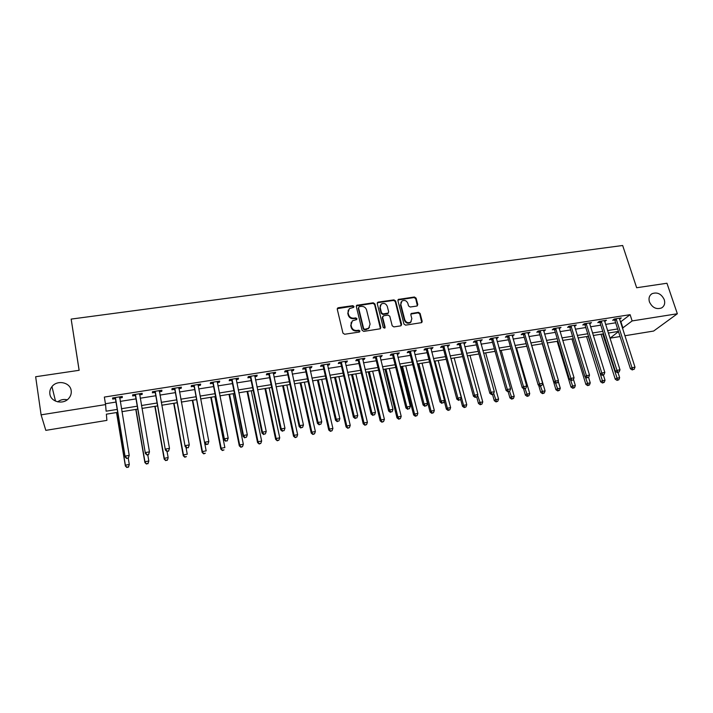 <?xml version="1.0" encoding="UTF-8"?>
<svg xmlns="http://www.w3.org/2000/svg" width="713" height="713" viewBox="0 0 713 713"><rect width="100%" height="100%" fill="white"/><g stroke="black" fill="none" stroke-linecap="round" stroke-linejoin="round"><path stroke-width="1.07" d="M353.996 306.456L352.819 305.681L338.327 307.722L337.267 309.228L342.944 333.114L344.646 334.245L359.227 332.071L359.958 330.992L358.773 330.208L356.901 330.484C354.183 330.618 352.382 329.424 351.491 326.884L351.01 324.887L352.374 320.85L356.669 319.567L356.963 318.684L355.787 317.9L353.915 318.167C351.206 318.292 349.406 317.098 348.532 314.576L348.051 312.597L349.361 308.64L353.71 307.321L353.996 306.456M353.719 307.321L352.525 306.216L337.267 308.667M359.664 331.884L358.47 330.716L356.598 331.001L356.901 330.484M356.678 319.549L355.493 318.426L353.621 318.693L353.915 318.167M649.436 301.911C652.279 307.695 656.334 309.7 661.602 307.936C664.418 306.118 665.309 303.346 664.258 299.638C661.37 293.836 657.297 291.858 652.021 293.694C649.285 295.503 648.42 298.248 649.436 301.911M49.865 393.915C50.659 402.132 63.493 405.046 68.867 398.264C70.783 395.982 71.55 393.442 71.184 390.644C70.329 382.32 57.218 379.548 51.96 386.624C50.231 388.826 49.527 391.259 49.865 393.915M416.811 306.064L417.782 304.585L416.08 298.105L414.431 297L398.344 299.424L397.934 300.663L403.941 324.041L405.608 325.155L421.739 322.615L422.176 321.331L420.1 313.426L418.451 312.321L411.258 313.515L410.831 314.781L411.847 318.711L410.679 322.133C408.023 323.337 406.054 322.543 404.77 319.754L400.804 304.371L401.909 301.046C404.565 299.79 406.544 300.565 407.863 303.364L408.522 305.913L410.18 307.018L416.811 306.064M117.752 412.346L106.38 414.182L106.897 420.385L45.819 430.367L41.096 414.841L35.65 376.74L79.152 370.297L71.157 319.094L622.663 245.495L636.656 287.74L666.949 283.248L677.35 313.756L653.643 331.046L624.846 335.752M41.096 414.841L105.569 404.592L106.121 411.196L117.271 409.405M620.426 322.044L630.096 314.683L104.348 397.07L105.569 404.592M630.096 314.683L632.137 320.93L677.35 313.756M374.904 303.916L373.238 302.802L356.705 305.307L356.295 306.545L362.079 330.271L363.764 331.393L380.341 328.773L380.787 327.49L374.904 303.916L374.583 304.451L372.917 303.346L356.295 305.948M401.232 325.627L395.269 301.528L393.621 300.423L377.935 302.642L378.264 302.098L393.968 299.888L395.617 300.993L401.615 324.388L400.617 325.894L393.879 326.902L392.203 325.788L389.788 316.224L388.122 315.11L383.639 315.77L382.623 317.267L385.127 327.249L384.815 328.149L385.127 327.249M378.264 302.098L377.248 303.586L383.246 327.534L384.815 328.149M105.426 403.736L116.05 402.052M120.203 401.392L136.005 398.888M140.185 398.219L155.728 395.76M159.944 395.091L175.238 392.658M179.48 391.99L194.533 389.601M198.802 388.924L213.606 386.58M217.911 385.893L232.483 383.585M236.805 382.899L251.145 380.626M255.495 379.931L269.603 377.694M273.979 376.999L287.865 374.797M292.268 374.102L305.922 371.928M310.351 371.232L323.8 369.093M328.247 368.389L341.474 366.295M345.957 365.582L358.969 363.514M363.47 362.801L376.277 360.769M380.795 360.056L393.407 358.051M397.943 357.338L410.358 355.368M414.921 354.646L427.132 352.703M431.713 351.981L443.736 350.074M448.334 349.343L460.161 347.463M464.778 346.732L476.427 344.887M481.061 344.147L492.523 342.329M497.175 341.598L508.458 339.807M513.128 339.067L524.242 337.302M528.921 336.563L539.857 334.825M544.554 334.076L555.32 332.374M560.026 331.625L570.632 329.941M575.355 329.192L585.783 327.534M590.524 326.786L600.801 325.155M605.551 324.406L615.658 322.802M119.695 397.988L122.288 397.578L122.262 396.446L112.609 397.961L112.681 399.093L115.292 398.683M139.605 394.85L142.154 394.449L142.19 393.309L132.654 394.815L132.645 395.947L135.229 395.537M159.347 391.74L161.789 391.357L161.896 390.207L152.466 391.695L152.386 392.836L154.944 392.435M178.865 388.665L181.209 388.291L181.378 387.141L172.056 388.612L171.913 389.761L174.435 389.36M198.169 385.617L200.406 385.27L200.656 384.111L191.432 385.564L191.218 386.713L193.713 386.321M217.269 382.605L219.399 382.275L219.711 381.116L210.585 382.551L210.308 383.701L212.777 383.318M236.146 379.628L238.187 379.307L238.552 378.148L229.533 379.566L229.194 380.724L231.636 380.341M254.817 376.687L256.76 376.384L257.197 375.216L248.276 376.624L247.874 377.783L250.29 377.4M273.293 373.772L275.138 373.487L275.637 372.32L266.814 373.701L266.341 374.869L268.73 374.494M291.564 370.894L293.319 370.617L293.872 369.45L285.147 370.822L284.621 371.99L286.983 371.616M309.638 368.051L311.305 367.783L311.92 366.607L303.283 367.97L302.695 369.138L305.03 368.773M327.517 365.225L329.094 364.976L329.771 363.799L321.224 365.145L320.583 366.322L322.891 365.956M345.208 362.436L346.705 362.204L347.427 361.019L338.978 362.356L338.274 363.532L340.564 363.175M362.712 359.682L364.12 359.459L364.904 358.274L356.536 359.593L355.778 360.769L358.042 360.413M380.029 356.946L381.357 356.741L382.186 355.555L373.915 356.856L373.104 358.042L375.341 357.685M397.168 354.245L398.407 354.049L399.298 352.864L391.107 354.147L390.243 355.341L392.462 354.994M414.128 351.571L415.287 351.393L416.223 350.199L408.121 351.473L407.212 352.668L409.405 352.32M430.91 348.933L431.989 348.755L432.978 347.561L424.957 348.826L423.994 350.021L426.169 349.673M447.514 346.313L449.564 344.958L441.623 346.206L440.607 347.4L442.764 347.062M463.958 343.719L465.972 342.374L458.12 343.613L457.051 344.807L459.181 344.468M480.223 341.153L482.22 339.816L474.439 341.046L473.334 342.24L475.437 341.91M496.328 338.613L498.298 337.285L490.597 338.497L489.439 339.7L491.524 339.37M512.273 336.099L514.216 334.789L506.595 335.983L505.392 337.187L507.451 336.866M528.057 333.613L529.964 332.303L522.424 333.497L521.176 334.7L523.217 334.379M543.68 331.153L545.57 329.852L538.101 331.028L536.809 332.231L538.832 331.919M559.144 328.711L561.006 327.419L553.618 328.586L552.281 329.798L554.286 329.477M574.464 326.296L576.3 325.021L568.983 326.171L567.601 327.383L569.589 327.071M589.624 323.907L591.442 322.632L584.188 323.773L582.779 324.985L584.74 324.682M604.642 321.545L606.433 320.28L599.25 321.403L597.797 322.624L599.74 322.312M619.508 319.201L621.273 317.945L614.169 319.059L612.672 320.28L614.597 319.977M71.157 319.094L79.107 370.305M67.227 399.788C63.724 399.004 60.534 399.69 57.664 401.856M620.069 336.536L610.087 338.167L618.492 331.598M608.447 333.033L610.087 338.167M618.429 331.42L608.305 333.06M603.546 333.827L593.252 335.493M588.51 336.26L578.056 337.953M573.323 338.72L562.7 340.431M557.985 341.197L547.201 342.935M542.495 343.702L531.533 345.466M526.845 346.224L515.713 348.024M511.043 348.782L499.733 350.609M495.072 351.357L483.583 353.22M478.949 353.969L467.273 355.858M462.648 356.598L450.794 358.514M446.186 359.263L434.137 361.206M429.556 361.954L417.31 363.933M412.747 364.664L400.305 366.678M395.76 367.409L383.122 369.459M378.594 370.19L365.751 372.266M361.25 372.988L348.202 375.1M343.719 375.822L330.458 377.97M325.993 378.692L312.526 380.867M308.087 381.58L294.398 383.799M289.977 384.512L276.074 386.758M271.68 387.471L257.545 389.753M253.177 390.457L238.81 392.783M234.47 393.478L219.871 395.84M215.558 396.535L200.718 398.932M196.431 399.628L181.352 402.07M177.091 402.756L161.762 405.234M157.537 405.911L141.949 408.433M137.761 409.11L121.914 411.668M622.413 328.194L632.137 320.93M121.424 408.736L137.261 406.196M141.45 405.519L157.02 403.014M161.245 402.337L176.566 399.877M180.817 399.191L195.888 396.767M200.175 396.08L215.005 393.692M219.31 393.006L233.9 390.653M238.24 389.958L252.598 387.649M256.956 386.945L271.083 384.681M275.476 383.968L289.38 381.74M293.792 381.027L307.472 378.826M311.911 378.113L325.369 375.947M329.825 375.234L343.078 373.104M347.561 372.382L360.6 370.288M365.101 369.566L377.935 367.498M382.462 366.776L395.091 364.744M399.636 364.013L412.061 362.017M416.633 361.277L428.861 359.316M433.451 358.577L445.482 356.643M450.09 355.903L461.944 353.996M466.56 353.256L478.227 351.375M482.861 350.627L494.35 348.782M499.002 348.033L510.303 346.215M514.973 345.466L526.105 343.684M530.793 342.926L541.737 341.162M546.443 340.413L557.227 338.675M561.942 337.917L572.557 336.215M577.28 335.449L587.726 333.773M592.476 333.007L602.761 331.358M607.512 330.591L617.645 328.96M620.97 321.955L622.957 328.105M122.288 397.578L122.101 396.473M142.154 394.449L141.958 393.344M161.789 391.357L161.593 390.261M181.209 388.291L181.004 387.204M200.406 385.27L200.201 384.182M219.399 382.275L219.185 381.197M238.187 379.307L237.964 378.246M256.76 376.384L256.537 375.323M275.138 373.487L274.915 372.427M293.319 370.617L293.088 369.575M311.305 367.783L311.073 366.74M329.094 364.976L328.853 363.942M346.705 362.204L346.456 361.179M364.12 359.459L363.871 358.434M381.357 356.741L381.107 355.725M398.407 354.049L398.157 353.042M415.287 351.393L415.028 350.386M431.989 348.755L431.73 347.757M448.522 346.153L448.254 345.163M464.885 343.577L464.618 342.588M481.088 341.019L480.812 340.039M497.121 338.497L496.836 337.516M512.986 335.992L512.709 335.021M528.698 333.515L528.413 332.552M544.26 331.064L543.966 330.101M559.66 328.631L559.366 327.677M574.91 326.233L574.616 325.28M590.007 323.854L589.713 322.909M604.954 321.492L604.66 320.556M619.766 319.157L619.463 318.23M348.256 310.075L348.051 312.597M353.621 318.693C350.912 318.818 349.12 317.624 348.238 315.11L347.766 313.132M351.251 322.258L351.01 324.887M356.598 331.001C353.88 331.135 352.079 329.932 351.197 327.401L350.716 325.413M380.439 328.693L374.583 304.451M359.272 306.661L358.541 307.713L363.63 328.524L364.806 329.308L368.683 328.238L370.083 324.148L366.58 309.959C365.698 307.455 363.915 306.269 361.233 306.385L359.272 306.661M369.468 327.445L366.464 329.531L364.495 329.825L363.318 329.041L358.247 308.248M382.631 316.599L382.293 317.793L384.788 327.766M387.284 306.367C385.956 303.515 383.942 302.749 381.241 304.068L380.145 307.383L381.508 312.82L383.175 313.934L388.237 313.052L388.665 311.795L387.284 306.367M380.341 305.173L380.145 307.383M388.309 312.989L387.319 313.818L382.845 314.46L381.179 313.355L379.815 307.918M377.935 302.642L377.248 302.954M401.036 302.08L400.804 304.371M411.187 321.679L410.305 322.65C407.658 323.845 405.688 323.06 404.405 320.271L400.456 304.906M421.766 322.597L419.725 313.943L418.076 312.847L410.848 314.068M417.39 305.815L415.706 298.64L414.066 297.544L397.943 300.013M116.54 412.542L125.381 466.044L125.363 465.17L129.294 464.475L128.26 458.263M116.656 412.524L125.363 465.17L126.869 467.505L128.438 466.881L126.869 467.158M128.438 466.881L129.294 464.475L128.447 467.229M126.869 467.505L125.381 466.044M115.551 398.264L125.158 457.033L115.23 397.551M126.7 458.165L125.132 456.097L129.213 455.384L128.331 458.254L126.7 458.165L128.331 458.254M119.65 396.856L129.213 455.384L128.331 457.88M115.613 399.396L114.624 397.649M119.989 396.802L119.659 398.13M125.158 457.033L126.7 458.539M135.8 409.431L144.891 462.585L144.944 461.703L148.83 461.017L147.769 454.849M135.987 409.396L144.944 461.703L146.406 464.038L147.974 463.405L146.423 463.682M147.974 463.405L148.83 461.017L147.956 463.762M146.406 464.038L144.891 462.585M154.846 406.348L164.195 459.163L164.302 458.281L168.152 457.594L167.056 451.472M155.104 406.303L164.302 458.281L165.719 460.607L167.305 459.974L165.764 460.25M167.305 459.974L168.027 458.486L167.252 460.331M165.719 460.607L164.195 459.163M173.687 403.3L183.277 455.785L183.455 454.894L187.261 454.217L185.995 447.345M174.017 403.255L183.455 454.894L184.819 457.211L186.414 456.587L184.89 456.855M184.819 457.211L183.277 455.785M135.568 395.109L145.381 453.504L135.238 394.405M146.967 454.618L145.434 452.559L149.463 451.855L148.554 454.707L146.967 454.618L148.554 454.707M139.605 393.719L149.463 451.855L148.58 454.333M135.55 396.25L134.561 394.512M139.864 393.674L139.596 394.797M145.381 453.504L146.949 454.992M155.354 391.998L165.371 450.01L155.024 391.294M167.011 451.106L165.496 449.056L169.48 448.361L168.544 451.204L167.011 451.106L168.544 451.204M159.347 390.608L169.48 448.361L168.598 450.83M155.265 393.13L154.275 391.41M159.525 390.581L159.302 391.499M165.371 450.01L166.958 451.489M174.917 388.915L185.139 446.561L174.587 388.211M186.815 447.639L185.335 445.598L189.275 444.912L188.312 447.746L186.815 447.639L188.312 447.746M178.856 387.542L189.275 444.912L188.392 447.363M174.765 390.056L173.767 388.344M178.954 387.524L178.794 388.246M185.139 446.561L186.735 448.022M192.332 400.287L202.153 452.434L202.403 451.534L206.164 450.874L204.702 443.156M192.724 400.225L202.403 451.534L203.713 453.851L205.317 453.227L203.811 453.495M203.713 453.851L202.153 452.434M194.266 385.867L204.684 443.147L193.936 385.172M206.405 444.208L204.943 442.176L208.838 441.499L207.857 444.324L206.405 444.208L207.857 444.324M198.08 384.931L208.838 441.499L207.964 443.941M194.043 387.016L193.045 385.314M204.684 443.147L206.298 444.591M210.772 397.31L220.825 449.128L221.137 448.219L224.853 447.568L214.916 396.642M211.235 397.239L221.137 448.219L222.394 450.527L224.007 449.903L222.518 450.17M222.394 450.527L220.825 449.128M229.025 394.36L239.301 445.857L239.666 444.939L243.347 444.288L233.187 393.692M229.55 394.28L239.666 444.939L240.887 447.247L242.509 446.623L241.03 446.882M243.347 444.288L242.509 446.623M240.887 447.247L239.301 445.857M247.072 391.446L257.571 442.621L257.999 441.695L261.644 441.053L251.261 390.769M247.669 391.348L257.999 441.695L259.175 443.994L260.806 443.37L259.345 443.629M261.644 441.053L260.806 443.37M259.175 443.994L257.571 442.621M264.942 388.558L275.655 439.413L276.136 438.486L279.746 437.853L269.157 387.872M265.592 388.451L276.136 438.486L277.268 440.777L278.899 440.153L277.464 440.411M279.746 437.853L278.899 440.153M277.268 440.777L275.655 439.413M282.615 385.697L293.542 436.24L294.086 435.313L297.651 434.68L286.858 385.011M283.328 385.581L294.086 435.313L295.164 437.604L296.813 436.98L295.387 437.229M297.651 434.68L296.813 436.98M295.164 437.604L293.542 436.24M213.392 382.854L213.107 384.004L224.007 439.769L224.337 438.798L213.062 382.159M225.771 440.821L224.337 438.798L228.187 438.121L227.18 440.937L225.771 440.821L227.18 440.937M217.242 381.5L228.187 438.121L227.313 440.554M213.107 384.004L212.109 382.311M224.007 439.769L225.638 441.204M232.313 379.869L231.966 381.027L243.115 436.427L243.507 435.456L231.983 379.182M244.924 437.47L246.448 437.203L244.924 437.47L243.507 435.456L247.322 434.787L236.119 378.532M231.966 381.027L230.967 379.343M243.115 436.427L244.764 437.862M246.448 437.203L247.322 434.787M251.029 376.919L250.619 378.086L262.01 433.13L262.473 432.149L250.7 376.241M263.855 434.155L265.361 433.887L263.855 434.155L262.473 432.149L266.234 431.49L254.782 375.599M250.619 378.086L249.621 376.411M262.01 433.13L263.676 434.547M265.361 433.887L266.234 431.49M269.541 374.004L269.068 375.172L280.699 429.868L281.225 428.878L269.211 373.327M282.589 430.875L284.077 430.616L282.589 430.875L281.225 428.878L284.95 428.228L273.248 372.694M269.068 375.172L268.061 373.505M280.699 429.868L282.375 431.267M284.077 430.616L284.95 428.228M287.847 371.125L287.312 372.293L299.184 426.641L299.763 425.643L287.517 370.448M301.109 427.631L302.579 427.372L301.109 427.631L299.763 425.643L303.453 425.001L291.51 369.815M287.312 372.293L286.314 370.635M299.184 426.641L300.868 428.032M302.579 427.372L303.453 425.001M300.111 382.872L311.233 433.112L311.839 432.167L315.369 431.543L304.371 382.186M300.886 382.747L311.839 432.167L312.873 434.449L314.531 433.825L313.123 434.083M315.369 431.543L314.531 433.825M312.873 434.449L311.233 433.112M305.957 368.264L305.369 369.441L317.463 423.451L318.105 422.444L305.627 367.596M319.424 424.431L320.886 424.173L319.424 424.431L318.105 422.444L321.75 421.811L309.585 366.981M305.369 369.441L304.371 367.801M317.463 423.451L319.166 424.823M320.886 424.173L321.75 421.811M317.428 380.074L328.746 430.001L329.406 429.066L332.9 428.442L321.706 379.378M318.256 379.94L329.406 429.066L330.404 431.338L332.062 430.714L330.663 430.964M332.9 428.442L332.062 430.714M330.404 431.338L328.746 430.001M323.88 365.448L323.23 366.625L335.538 420.287L336.251 419.28L323.542 364.78M337.543 421.258L338.987 421L337.543 421.258L336.251 419.28L339.851 418.656L327.454 364.165M323.23 366.625L322.223 364.985M335.538 420.287L337.258 421.659M338.987 421L339.851 418.656M334.557 377.302L346.081 426.935L346.794 425.982L350.243 425.376L338.862 376.607M335.449 377.159L346.794 425.982L347.739 428.255L349.415 427.631L348.033 427.88M350.243 425.376L349.415 427.631M347.739 428.255L346.081 426.935M341.607 362.65L340.894 363.835L353.425 417.167L354.192 416.151L341.269 361.99M355.466 418.121L356.892 417.871L355.466 418.121L354.192 416.151L357.757 415.527L345.137 361.384M340.894 363.835L339.896 362.204M353.425 417.167L355.163 418.522M356.892 417.871L357.757 415.527M351.518 374.566L363.229 423.896L363.995 422.943L367.418 422.337L355.84 373.862M352.463 374.414L363.995 422.943L364.904 425.206L366.58 424.583L365.216 424.823M367.418 422.337L366.58 424.583M364.904 425.206L363.229 423.896M359.147 359.887L358.381 361.072L371.125 414.075L371.945 413.059L358.808 359.236M373.193 415.019L374.61 414.77L373.193 415.019L371.945 413.059L375.466 412.444L362.641 358.63M358.381 361.072L357.382 359.459M371.125 414.075L372.863 415.421M374.61 414.77L375.466 412.444M368.309 371.847L380.198 420.884L381.018 419.93L384.405 419.333L372.649 371.152M369.298 371.687L381.018 419.93L381.892 422.185L383.567 421.57L382.221 421.811M384.405 419.333L383.567 421.57M381.892 422.185L380.198 420.884M376.5 357.16L375.68 358.345L388.63 411.018L389.503 409.993L376.161 356.5M390.733 411.945L392.132 411.704L390.733 411.945L389.503 409.993L392.997 409.387L379.949 355.903M375.68 358.345L374.681 356.732M388.63 411.018L390.385 412.355M392.132 411.704L392.997 409.387M384.922 369.165L396.998 417.907L397.872 416.945L401.214 416.356L389.289 368.461M385.974 368.995L397.872 416.945L399.048 418.816L398.701 419.199L400.385 418.584L399.048 418.816M401.214 416.356L400.385 418.584M398.701 419.199L396.998 417.907M393.674 354.45L392.801 355.635L405.947 407.996L406.873 406.963L393.335 353.8M408.086 408.906L409.467 408.665L408.086 408.906L406.873 406.963L410.331 406.365L397.079 353.211M392.801 355.635L391.802 354.04M405.947 407.996L407.72 409.315M409.467 408.665L410.331 406.365M401.374 366.509L413.629 414.966L414.547 413.995L417.863 413.406L405.75 365.796M402.471 366.33L414.547 413.995L415.706 415.857L415.331 416.24L417.034 415.626L415.706 415.857M417.863 413.406L417.034 415.626M415.331 416.24L413.629 414.966M417.658 363.871L430.082 412.043L431.053 411.071L434.333 410.492L422.051 363.167M418.807 363.683L431.053 411.071L432.194 412.934L431.802 413.317L433.504 412.702L432.194 412.934M434.333 410.492L433.504 412.702M431.802 413.317L430.082 412.043M444.226 401.009L446.374 409.164L447.39 408.184L450.634 407.613L438.192 360.555M434.983 361.072L447.39 408.184L448.513 410.037L448.103 410.421L449.814 409.806L448.513 410.037M450.634 407.613L449.814 409.806M448.103 410.421L446.374 409.164M460.598 399.209L462.496 406.303L463.557 405.323L466.774 404.752L454.172 357.971M450.99 358.487L463.557 405.323L464.671 407.168L464.243 407.551L465.954 406.936L464.671 407.168M466.774 404.752L465.954 406.936M464.243 407.551L462.496 406.303M476.73 397.105L478.468 403.469L479.573 402.488L482.754 401.927L469.992 355.413M477.603 395.287L480.66 404.324L480.214 404.717L481.935 404.102L480.66 404.324M482.754 401.927L481.935 404.102M480.214 404.717L478.468 403.469M492.54 394.458L494.269 400.67L495.419 399.681L498.574 399.128L485.66 352.882M493.672 393.407L496.489 401.508L496.034 401.909L497.754 401.285L496.489 401.508M498.574 399.128L497.754 401.285M496.034 401.909L494.269 400.67M508.173 391.722L509.92 397.899L511.114 396.909L514.233 396.357L501.168 350.377M509.528 391.294L512.166 398.727L511.684 399.12L513.413 398.505L512.166 398.727M514.233 396.357L513.413 398.505M511.684 399.12L509.92 397.899M523.52 388.576L525.41 395.154L526.649 394.155L529.741 393.612L516.524 347.891M525.098 388.754L527.691 395.973L527.192 396.366L528.921 395.751L527.691 395.973M529.741 393.612L528.921 395.751M527.192 396.366L525.41 395.154M538.654 385.243L540.757 392.435L542.032 391.437L545.089 390.893L531.738 345.44M540.463 386.063L543.056 393.246L542.54 393.638L544.277 393.023L543.056 393.246M545.089 390.893L544.277 393.023M542.54 393.638L540.757 392.435M542.281 343.728L555.944 389.744L557.263 388.737L560.293 388.202L558.19 381.152M555.65 383.291L558.27 390.537L557.744 390.938L559.482 390.323L558.27 390.537M560.293 388.202L559.482 390.323M557.744 390.938L555.944 389.744M557.183 341.322L570.988 387.079L572.352 386.072L575.346 385.537L573.466 379.334M570.543 380.082L573.341 387.863L572.797 388.264L574.544 387.649L573.341 387.863M575.346 385.537L574.544 387.649M572.797 388.264L570.988 387.079M571.942 338.933L585.89 384.432L587.289 383.425L590.257 382.899L588.564 377.382M585.293 376.927L588.261 385.216L587.699 385.617L589.455 385.002L588.261 385.216M590.257 382.899L589.455 385.002M587.699 385.617L585.89 384.432M586.567 336.572L600.64 381.82L602.084 380.804L605.025 380.287L603.385 375.047L603.991 374.619L602.173 375.261L603.394 375.047M588.216 336.304L603.038 382.587L602.467 382.988L604.214 382.382L603.038 382.587M605.025 380.287L604.214 382.382M602.467 382.988L600.64 381.82M601.05 334.237L615.257 379.227L616.736 378.22L619.65 377.703L617.993 372.489M602.735 333.96L617.681 379.984L617.084 380.394L618.839 379.779L617.681 379.984M619.65 377.703L618.839 379.779M617.084 380.394L615.257 379.227M410.661 351.776L409.743 352.962L423.085 405.002L424.066 403.968L410.323 351.126M425.26 405.902L426.624 405.661L425.26 405.902L424.066 403.968L427.479 403.371L414.03 350.546M409.743 352.962L408.736 351.375M423.085 405.002L424.868 406.312M426.624 405.661L427.479 403.371M427.479 349.129L426.508 350.315L440.037 402.043L441.071 401L427.14 348.479M442.247 402.925L443.602 402.693L442.247 402.925L441.071 401L444.457 400.412L430.812 347.908M426.508 350.315L425.501 348.737M440.037 402.043L441.828 403.344M443.602 402.693L444.457 400.412M444.119 346.5L443.103 347.694L456.819 399.111L457.906 398.068L443.78 345.867M459.056 399.984L460.393 399.752L459.056 399.984L457.906 398.068L461.249 397.489L447.416 345.297M443.103 347.694L442.096 346.126M456.819 399.111L458.619 400.403M460.393 399.752L461.249 397.489M460.589 343.907L459.52 345.11L473.423 396.205L474.555 395.162L460.25 343.274M475.696 397.079L477.015 396.847L475.696 397.079L474.555 395.162L477.87 394.583L463.851 342.712M459.52 345.11L458.521 343.55M473.423 396.205L475.241 397.489M477.015 396.847L477.87 394.583M476.899 341.34L475.776 342.543L489.858 393.335L491.034 392.293L476.551 340.707M492.157 394.191L493.467 393.968L492.157 394.191L491.034 392.293L494.314 391.722L480.116 340.146M475.776 342.543L474.778 340.992M489.858 393.335L491.676 394.61M493.467 393.968L494.314 391.722M493.031 338.8L491.872 340.003L506.123 390.501L507.344 389.45L492.692 338.167M508.449 391.339L509.742 391.116L508.449 391.339L507.344 389.45L510.588 388.879L496.212 337.614M491.872 340.003L490.865 338.461M506.123 390.501L507.95 391.758M509.742 391.116L510.588 388.879M509.002 336.286L507.799 337.49L522.219 387.685L523.494 386.633L508.663 335.654M524.572 388.523L525.855 388.291L524.572 388.523L523.494 386.633L526.702 386.072L512.148 335.11M507.799 337.49L506.791 335.948M522.219 387.685L524.055 388.941M525.855 388.291L526.702 386.072M524.821 333.791L523.565 334.994L538.146 384.904L539.465 383.844L524.474 333.167M540.534 385.724L541.8 385.501L540.534 385.724L539.465 383.844L542.646 383.291L527.923 332.623M523.565 334.994L522.558 333.47M538.146 384.904L539.999 386.152M541.8 385.501L542.646 383.291M540.472 331.322L539.171 332.534L553.921 382.15L555.284 381.09L540.124 330.707M556.327 382.961L557.584 382.738L556.327 382.961L555.284 381.09L558.431 380.537L543.547 330.172M539.171 332.534L538.172 331.019M553.921 382.15L555.784 383.38M557.584 382.738L558.431 380.537M555.971 328.88L554.634 330.092L569.535 379.423L570.935 378.353L555.623 328.274M571.969 380.225L573.207 380.002L571.969 380.225L570.935 378.353L574.054 377.81L559.01 327.739M554.634 330.092L553.627 328.586M569.535 379.423L571.398 380.644M573.207 380.002L574.054 377.81M571.309 326.465L569.937 327.677L584.99 376.722L586.434 375.653L570.97 325.859M587.45 377.516L588.68 377.302L587.45 377.516L586.434 375.653L589.517 375.118L574.322 325.333M569.937 327.677L568.947 326.197M584.99 376.722L586.861 377.943M588.68 377.302L589.517 375.118M586.505 324.076L585.088 325.288L600.293 374.058L601.781 372.979L586.157 323.47M602.77 374.833L601.781 372.979L604.829 372.444L589.482 322.944M585.088 325.288L584.116 323.836M600.293 374.058L602.173 375.261M603.991 374.619L604.829 372.444M601.549 321.706L600.088 322.918L615.435 371.411L616.968 370.332L601.202 321.1M617.948 372.177L619.151 371.963L617.948 372.177L616.968 370.332L619.989 369.806L604.49 320.583M600.088 322.918L599.134 321.501M615.435 371.411L617.333 372.605M619.151 371.963L619.989 369.806M616.442 319.353L614.945 320.574L630.435 368.79L632.003 367.712L616.094 318.756M632.966 369.548L634.16 369.334L632.966 369.548L632.003 367.712L634.998 367.186L619.347 318.248M614.945 320.574L614.009 319.183M630.435 368.79L632.342 369.976M634.16 369.334L634.998 367.186M352.525 306.216L352.819 305.681M358.47 330.716L358.773 330.208M355.493 318.426L355.787 317.9M348.238 315.11L348.532 314.576M351.197 327.401L351.491 326.884M338.051 308.257L338.327 307.722M380.457 327.998L380.787 327.49M357.035 305.583L357.329 305.039M372.917 303.346L373.238 302.802M363.318 329.041L363.63 328.524M364.495 329.825L364.806 329.308M366.464 329.531L366.785 329.014M393.621 300.423L393.968 299.888M395.269 301.528L395.617 300.993M401.259 324.905L401.615 324.388M382.293 317.793L382.623 317.267M381.179 313.355L381.508 312.82M382.845 314.46L383.175 313.934M387.319 313.818L387.658 313.292M404.405 320.271L404.77 319.754M411.437 313.809L411.811 313.292M418.076 312.847L418.451 312.321M419.725 313.943L420.1 313.426M421.793 321.848L422.176 321.331M398.576 299.727L398.923 299.184M414.066 297.544L414.431 297M415.706 298.64L416.08 298.105M417.408 305.119L417.782 304.585M119.597 397.061L119.632 397.979M115.346 397.729L115.399 398.861M139.561 393.915L139.543 394.512M135.354 394.574L135.345 395.715M155.14 391.464L155.06 392.605M174.703 388.389L174.551 389.53M194.052 385.341L193.829 386.491M213.178 382.328L212.893 383.487M232.099 379.352L231.752 380.51M250.816 376.411L250.397 377.569M269.318 373.496L268.846 374.664M287.633 370.617L287.098 371.785M305.743 367.765L305.146 368.933M323.657 364.94L323.007 366.117M341.384 362.151L340.68 363.336M358.924 359.397L358.158 360.582M376.277 356.66L375.457 357.846M393.442 353.96L392.578 355.154M410.438 351.286L409.512 352.48M427.247 348.639L426.276 349.833M443.896 346.019L442.871 347.222M460.366 343.434L459.297 344.629M476.667 340.867L475.553 342.062M492.799 338.327L491.64 339.531M508.77 335.814L507.567 337.017M524.581 333.327L523.333 334.531M540.24 330.859L538.939 332.071M555.739 328.426L554.402 329.629M571.077 326.01L569.696 327.222M586.273 323.613L584.847 324.825M601.317 321.251L599.856 322.463M616.21 318.907L614.713 320.119M55.507 401.134L51.96 386.624M650.586 294.852L652.021 293.694M337.401 308.542L337.677 307.998M356.402 305.85L356.705 305.307M368.363 328.746L368.683 328.238M387.899 313.577L388.237 313.052M377.329 302.891L377.658 302.348M410.305 322.65L410.679 322.133M410.884 314.032L411.258 313.515M397.997 299.968L398.344 299.424"/></g></svg>
